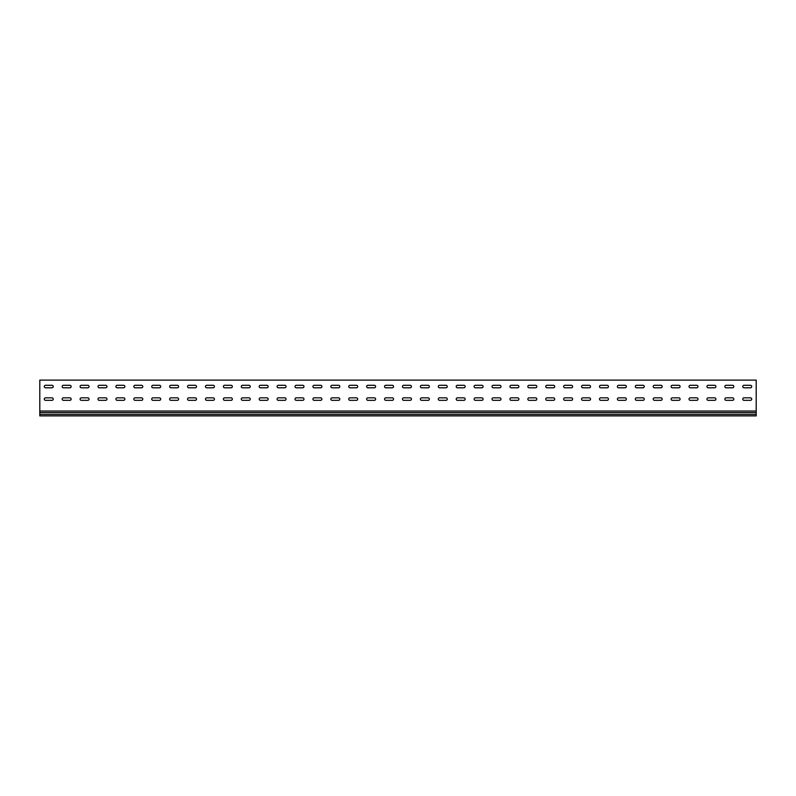 <?xml version="1.0" encoding="UTF-8"?>
<svg xmlns="http://www.w3.org/2000/svg" width="796" height="796" viewBox="0 0 796 796"><rect width="100%" height="100%" fill="white"/><g stroke="black" fill="none" stroke-linecap="round" stroke-linejoin="round"><path stroke-width="1.19" d="M45.531 397.831A1.254 1.254 0 0 0 44.277 399.085A1.254 1.254 0 0 0 45.531 400.338L51.979 400.338A1.254 1.254 0 0 0 53.233 399.085A1.254 1.254 0 0 0 51.979 397.831L45.531 397.831A1.254 1.254 0 0 0 44.277 399.085A1.254 1.254 0 0 0 45.531 400.338M63.441 397.831A1.254 1.254 0 0 0 62.188 399.085A1.254 1.254 0 0 0 63.441 400.338L69.889 400.338A1.254 1.254 0 0 0 71.142 399.085A1.254 1.254 0 0 0 69.889 397.831L63.441 397.831A1.254 1.254 0 0 0 62.188 399.085A1.254 1.254 0 0 0 63.441 400.338M81.351 397.831A1.254 1.254 0 0 0 80.097 399.085A1.254 1.254 0 0 0 81.351 400.338L87.799 400.338A1.254 1.254 0 0 0 89.052 399.085A1.254 1.254 0 0 0 87.799 397.831L81.351 397.831A1.254 1.254 0 0 0 80.097 399.085A1.254 1.254 0 0 0 81.351 400.338M99.261 397.831A1.254 1.254 0 0 0 98.007 399.085A1.254 1.254 0 0 0 99.261 400.338L105.709 400.338A1.254 1.254 0 0 0 106.963 399.085A1.254 1.254 0 0 0 105.709 397.831L99.261 397.831A1.254 1.254 0 0 0 98.007 399.085A1.254 1.254 0 0 0 99.261 400.338M117.171 397.831A1.254 1.254 0 0 0 115.918 399.085A1.254 1.254 0 0 0 117.171 400.338L123.619 400.338A1.254 1.254 0 0 0 124.873 399.085A1.254 1.254 0 0 0 123.619 397.831L117.171 397.831A1.254 1.254 0 0 0 115.918 399.085A1.254 1.254 0 0 0 117.171 400.338M135.081 397.831A1.254 1.254 0 0 0 133.827 399.085A1.254 1.254 0 0 0 135.081 400.338L141.529 400.338A1.254 1.254 0 0 0 142.782 399.085A1.254 1.254 0 0 0 141.529 397.831L135.081 397.831A1.254 1.254 0 0 0 133.827 399.085A1.254 1.254 0 0 0 135.081 400.338M152.991 397.831A1.254 1.254 0 0 0 151.738 399.085A1.254 1.254 0 0 0 152.991 400.338L159.439 400.338A1.254 1.254 0 0 0 160.692 399.085A1.254 1.254 0 0 0 159.439 397.831L152.991 397.831A1.254 1.254 0 0 0 151.738 399.085A1.254 1.254 0 0 0 152.991 400.338M170.901 397.831A1.254 1.254 0 0 0 169.648 399.085A1.254 1.254 0 0 0 170.901 400.338L177.349 400.338A1.254 1.254 0 0 0 178.602 399.085A1.254 1.254 0 0 0 177.349 397.831L170.901 397.831A1.254 1.254 0 0 0 169.648 399.085A1.254 1.254 0 0 0 170.901 400.338M188.811 397.831A1.254 1.254 0 0 0 187.558 399.085A1.254 1.254 0 0 0 188.811 400.338L195.259 400.338A1.254 1.254 0 0 0 196.512 399.085A1.254 1.254 0 0 0 195.259 397.831L188.811 397.831A1.254 1.254 0 0 0 187.558 399.085A1.254 1.254 0 0 0 188.811 400.338M206.721 397.831A1.254 1.254 0 0 0 205.468 399.085A1.254 1.254 0 0 0 206.721 400.338L213.169 400.338A1.254 1.254 0 0 0 214.422 399.085A1.254 1.254 0 0 0 213.169 397.831L206.721 397.831A1.254 1.254 0 0 0 205.468 399.085A1.254 1.254 0 0 0 206.721 400.338M224.631 397.831A1.254 1.254 0 0 0 223.377 399.085A1.254 1.254 0 0 0 224.631 400.338L231.079 400.338A1.254 1.254 0 0 0 232.333 399.085A1.254 1.254 0 0 0 231.079 397.831L224.631 397.831A1.254 1.254 0 0 0 223.377 399.085A1.254 1.254 0 0 0 224.631 400.338M242.541 397.831A1.254 1.254 0 0 0 241.287 399.085A1.254 1.254 0 0 0 242.541 400.338L248.989 400.338A1.254 1.254 0 0 0 250.243 399.085A1.254 1.254 0 0 0 248.989 397.831L242.541 397.831A1.254 1.254 0 0 0 241.287 399.085A1.254 1.254 0 0 0 242.541 400.338M260.451 397.831A1.254 1.254 0 0 0 259.197 399.085A1.254 1.254 0 0 0 260.451 400.338L266.899 400.338A1.254 1.254 0 0 0 268.152 399.085A1.254 1.254 0 0 0 266.899 397.831L260.451 397.831A1.254 1.254 0 0 0 259.197 399.085A1.254 1.254 0 0 0 260.451 400.338M278.361 397.831A1.254 1.254 0 0 0 277.108 399.085A1.254 1.254 0 0 0 278.361 400.338L284.809 400.338A1.254 1.254 0 0 0 286.062 399.085A1.254 1.254 0 0 0 284.809 397.831L278.361 397.831A1.254 1.254 0 0 0 277.108 399.085A1.254 1.254 0 0 0 278.361 400.338M296.271 397.831A1.254 1.254 0 0 0 295.017 399.085A1.254 1.254 0 0 0 296.271 400.338L302.719 400.338A1.254 1.254 0 0 0 303.973 399.085A1.254 1.254 0 0 0 302.719 397.831L296.271 397.831A1.254 1.254 0 0 0 295.017 399.085A1.254 1.254 0 0 0 296.271 400.338M314.181 397.831A1.254 1.254 0 0 0 312.928 399.085A1.254 1.254 0 0 0 314.181 400.338L320.629 400.338A1.254 1.254 0 0 0 321.882 399.085A1.254 1.254 0 0 0 320.629 397.831L314.181 397.831A1.254 1.254 0 0 0 312.928 399.085A1.254 1.254 0 0 0 314.181 400.338M332.091 397.831A1.254 1.254 0 0 0 330.837 399.085A1.254 1.254 0 0 0 332.091 400.338L338.539 400.338A1.254 1.254 0 0 0 339.793 399.085A1.254 1.254 0 0 0 338.539 397.831L332.091 397.831A1.254 1.254 0 0 0 330.837 399.085A1.254 1.254 0 0 0 332.091 400.338M350.001 397.831A1.254 1.254 0 0 0 348.748 399.085A1.254 1.254 0 0 0 350.001 400.338L356.449 400.338A1.254 1.254 0 0 0 357.702 399.085A1.254 1.254 0 0 0 356.449 397.831L350.001 397.831A1.254 1.254 0 0 0 348.748 399.085A1.254 1.254 0 0 0 350.001 400.338M367.911 397.831A1.254 1.254 0 0 0 366.657 399.085A1.254 1.254 0 0 0 367.911 400.338L374.359 400.338A1.254 1.254 0 0 0 375.613 399.085A1.254 1.254 0 0 0 374.359 397.831L367.911 397.831A1.254 1.254 0 0 0 366.657 399.085A1.254 1.254 0 0 0 367.911 400.338M385.821 397.831A1.254 1.254 0 0 0 384.567 399.085A1.254 1.254 0 0 0 385.821 400.338L392.269 400.338A1.254 1.254 0 0 0 393.522 399.085A1.254 1.254 0 0 0 392.269 397.831L385.821 397.831A1.254 1.254 0 0 0 384.567 399.085A1.254 1.254 0 0 0 385.821 400.338M403.731 397.831A1.254 1.254 0 0 0 402.478 399.085A1.254 1.254 0 0 0 403.731 400.338L410.179 400.338A1.254 1.254 0 0 0 411.433 399.085A1.254 1.254 0 0 0 410.179 397.831L403.731 397.831A1.254 1.254 0 0 0 402.478 399.085A1.254 1.254 0 0 0 403.731 400.338M421.641 397.831A1.254 1.254 0 0 0 420.387 399.085A1.254 1.254 0 0 0 421.641 400.338L428.089 400.338A1.254 1.254 0 0 0 429.342 399.085A1.254 1.254 0 0 0 428.089 397.831L421.641 397.831A1.254 1.254 0 0 0 420.387 399.085A1.254 1.254 0 0 0 421.641 400.338M439.551 397.831A1.254 1.254 0 0 0 438.298 399.085A1.254 1.254 0 0 0 439.551 400.338L445.999 400.338A1.254 1.254 0 0 0 447.252 399.085A1.254 1.254 0 0 0 445.999 397.831L439.551 397.831A1.254 1.254 0 0 0 438.298 399.085A1.254 1.254 0 0 0 439.551 400.338M457.461 397.831A1.254 1.254 0 0 0 456.207 399.085A1.254 1.254 0 0 0 457.461 400.338L463.909 400.338A1.254 1.254 0 0 0 465.163 399.085A1.254 1.254 0 0 0 463.909 397.831L457.461 397.831A1.254 1.254 0 0 0 456.207 399.085A1.254 1.254 0 0 0 457.461 400.338M475.371 397.831A1.254 1.254 0 0 0 474.118 399.085A1.254 1.254 0 0 0 475.371 400.338L481.819 400.338A1.254 1.254 0 0 0 483.072 399.085A1.254 1.254 0 0 0 481.819 397.831L475.371 397.831A1.254 1.254 0 0 0 474.118 399.085A1.254 1.254 0 0 0 475.371 400.338M493.281 397.831A1.254 1.254 0 0 0 492.027 399.085A1.254 1.254 0 0 0 493.281 400.338L499.729 400.338A1.254 1.254 0 0 0 500.983 399.085A1.254 1.254 0 0 0 499.729 397.831L493.281 397.831A1.254 1.254 0 0 0 492.027 399.085A1.254 1.254 0 0 0 493.281 400.338M511.191 397.831A1.254 1.254 0 0 0 509.938 399.085A1.254 1.254 0 0 0 511.191 400.338L517.639 400.338A1.254 1.254 0 0 0 518.893 399.085A1.254 1.254 0 0 0 517.639 397.831L511.191 397.831A1.254 1.254 0 0 0 509.938 399.085A1.254 1.254 0 0 0 511.191 400.338M529.101 397.831A1.254 1.254 0 0 0 527.847 399.085A1.254 1.254 0 0 0 529.101 400.338L535.549 400.338A1.254 1.254 0 0 0 536.803 399.085A1.254 1.254 0 0 0 535.549 397.831L529.101 397.831A1.254 1.254 0 0 0 527.847 399.085A1.254 1.254 0 0 0 529.101 400.338M547.011 397.831A1.254 1.254 0 0 0 545.758 399.085A1.254 1.254 0 0 0 547.011 400.338L553.459 400.338A1.254 1.254 0 0 0 554.712 399.085A1.254 1.254 0 0 0 553.459 397.831L547.011 397.831A1.254 1.254 0 0 0 545.758 399.085A1.254 1.254 0 0 0 547.011 400.338M564.921 397.831A1.254 1.254 0 0 0 563.668 399.085A1.254 1.254 0 0 0 564.921 400.338L571.369 400.338A1.254 1.254 0 0 0 572.622 399.085A1.254 1.254 0 0 0 571.369 397.831L564.921 397.831A1.254 1.254 0 0 0 563.668 399.085A1.254 1.254 0 0 0 564.921 400.338M582.831 397.831A1.254 1.254 0 0 0 581.577 399.085A1.254 1.254 0 0 0 582.831 400.338L589.279 400.338A1.254 1.254 0 0 0 590.533 399.085A1.254 1.254 0 0 0 589.279 397.831L582.831 397.831A1.254 1.254 0 0 0 581.577 399.085A1.254 1.254 0 0 0 582.831 400.338M708.201 397.831A1.254 1.254 0 0 0 706.947 399.085A1.254 1.254 0 0 0 708.201 400.338L714.649 400.338A1.254 1.254 0 0 0 715.903 399.085A1.254 1.254 0 0 0 714.649 397.831L708.201 397.831A1.254 1.254 0 0 0 706.947 399.085A1.254 1.254 0 0 0 708.201 400.338M690.291 397.831A1.254 1.254 0 0 0 689.038 399.085A1.254 1.254 0 0 0 690.291 400.338L696.739 400.338A1.254 1.254 0 0 0 697.992 399.085A1.254 1.254 0 0 0 696.739 397.831L690.291 397.831A1.254 1.254 0 0 0 689.038 399.085A1.254 1.254 0 0 0 690.291 400.338M672.381 397.831A1.254 1.254 0 0 0 671.127 399.085A1.254 1.254 0 0 0 672.381 400.338L678.829 400.338A1.254 1.254 0 0 0 680.082 399.085A1.254 1.254 0 0 0 678.829 397.831L672.381 397.831A1.254 1.254 0 0 0 671.127 399.085A1.254 1.254 0 0 0 672.381 400.338M654.471 397.831A1.254 1.254 0 0 0 653.217 399.085A1.254 1.254 0 0 0 654.471 400.338L660.919 400.338A1.254 1.254 0 0 0 662.173 399.085A1.254 1.254 0 0 0 660.919 397.831L654.471 397.831A1.254 1.254 0 0 0 653.217 399.085A1.254 1.254 0 0 0 654.471 400.338M636.561 397.831A1.254 1.254 0 0 0 635.308 399.085A1.254 1.254 0 0 0 636.561 400.338L643.009 400.338A1.254 1.254 0 0 0 644.263 399.085A1.254 1.254 0 0 0 643.009 397.831L636.561 397.831A1.254 1.254 0 0 0 635.308 399.085A1.254 1.254 0 0 0 636.561 400.338M744.021 397.831A1.254 1.254 0 0 0 742.768 399.085A1.254 1.254 0 0 0 744.021 400.338L750.469 400.338A1.254 1.254 0 0 0 751.722 399.085A1.254 1.254 0 0 0 750.469 397.831L744.021 397.831A1.254 1.254 0 0 0 742.768 399.085A1.254 1.254 0 0 0 744.021 400.338M618.651 397.831A1.254 1.254 0 0 0 617.398 399.085A1.254 1.254 0 0 0 618.651 400.338L625.099 400.338A1.254 1.254 0 0 0 626.352 399.085A1.254 1.254 0 0 0 625.099 397.831L618.651 397.831A1.254 1.254 0 0 0 617.398 399.085A1.254 1.254 0 0 0 618.651 400.338M600.741 397.831A1.254 1.254 0 0 0 599.487 399.085A1.254 1.254 0 0 0 600.741 400.338L607.189 400.338A1.254 1.254 0 0 0 608.442 399.085A1.254 1.254 0 0 0 607.189 397.831L600.741 397.831A1.254 1.254 0 0 0 599.487 399.085A1.254 1.254 0 0 0 600.741 400.338M726.111 397.831A1.254 1.254 0 0 0 724.857 399.085A1.254 1.254 0 0 0 726.111 400.338L732.559 400.338A1.254 1.254 0 0 0 733.812 399.085A1.254 1.254 0 0 0 732.559 397.831L726.111 397.831A1.254 1.254 0 0 0 724.857 399.085A1.254 1.254 0 0 0 726.111 400.338M45.531 385.294A1.254 1.254 0 0 0 44.277 386.548A1.254 1.254 0 0 0 45.531 387.801L51.979 387.801A1.254 1.254 0 0 0 53.233 386.548A1.254 1.254 0 0 0 51.979 385.294L45.531 385.294A1.254 1.254 0 0 0 44.277 386.548A1.254 1.254 0 0 0 45.531 387.801M63.441 385.294A1.254 1.254 0 0 0 62.188 386.548A1.254 1.254 0 0 0 63.441 387.801L69.889 387.801A1.254 1.254 0 0 0 71.142 386.548A1.254 1.254 0 0 0 69.889 385.294L63.441 385.294A1.254 1.254 0 0 0 62.188 386.548A1.254 1.254 0 0 0 63.441 387.801M81.351 385.294A1.254 1.254 0 0 0 80.097 386.548A1.254 1.254 0 0 0 81.351 387.801L87.799 387.801A1.254 1.254 0 0 0 89.052 386.548A1.254 1.254 0 0 0 87.799 385.294L81.351 385.294A1.254 1.254 0 0 0 80.097 386.548A1.254 1.254 0 0 0 81.351 387.801M99.261 385.294A1.254 1.254 0 0 0 98.007 386.548A1.254 1.254 0 0 0 99.261 387.801L105.709 387.801A1.254 1.254 0 0 0 106.963 386.548A1.254 1.254 0 0 0 105.709 385.294L99.261 385.294A1.254 1.254 0 0 0 98.007 386.548A1.254 1.254 0 0 0 99.261 387.801M117.171 385.294A1.254 1.254 0 0 0 115.918 386.548A1.254 1.254 0 0 0 117.171 387.801L123.619 387.801A1.254 1.254 0 0 0 124.873 386.548A1.254 1.254 0 0 0 123.619 385.294L117.171 385.294A1.254 1.254 0 0 0 115.918 386.548A1.254 1.254 0 0 0 117.171 387.801M135.081 385.294A1.254 1.254 0 0 0 133.827 386.548A1.254 1.254 0 0 0 135.081 387.801L141.529 387.801A1.254 1.254 0 0 0 142.782 386.548A1.254 1.254 0 0 0 141.529 385.294L135.081 385.294A1.254 1.254 0 0 0 133.827 386.548A1.254 1.254 0 0 0 135.081 387.801M152.991 385.294A1.254 1.254 0 0 0 151.738 386.548A1.254 1.254 0 0 0 152.991 387.801L159.439 387.801A1.254 1.254 0 0 0 160.692 386.548A1.254 1.254 0 0 0 159.439 385.294L152.991 385.294A1.254 1.254 0 0 0 151.738 386.548A1.254 1.254 0 0 0 152.991 387.801M170.901 385.294A1.254 1.254 0 0 0 169.648 386.548A1.254 1.254 0 0 0 170.901 387.801L177.349 387.801A1.254 1.254 0 0 0 178.602 386.548A1.254 1.254 0 0 0 177.349 385.294L170.901 385.294A1.254 1.254 0 0 0 169.648 386.548A1.254 1.254 0 0 0 170.901 387.801M188.811 385.294A1.254 1.254 0 0 0 187.558 386.548A1.254 1.254 0 0 0 188.811 387.801L195.259 387.801A1.254 1.254 0 0 0 196.512 386.548A1.254 1.254 0 0 0 195.259 385.294L188.811 385.294A1.254 1.254 0 0 0 187.558 386.548A1.254 1.254 0 0 0 188.811 387.801M206.721 385.294A1.254 1.254 0 0 0 205.468 386.548A1.254 1.254 0 0 0 206.721 387.801L213.169 387.801A1.254 1.254 0 0 0 214.422 386.548A1.254 1.254 0 0 0 213.169 385.294L206.721 385.294A1.254 1.254 0 0 0 205.468 386.548A1.254 1.254 0 0 0 206.721 387.801M224.631 385.294A1.254 1.254 0 0 0 223.377 386.548A1.254 1.254 0 0 0 224.631 387.801L231.079 387.801A1.254 1.254 0 0 0 232.333 386.548A1.254 1.254 0 0 0 231.079 385.294L224.631 385.294A1.254 1.254 0 0 0 223.377 386.548A1.254 1.254 0 0 0 224.631 387.801M242.541 385.294A1.254 1.254 0 0 0 241.287 386.548A1.254 1.254 0 0 0 242.541 387.801L248.989 387.801A1.254 1.254 0 0 0 250.243 386.548A1.254 1.254 0 0 0 248.989 385.294L242.541 385.294A1.254 1.254 0 0 0 241.287 386.548A1.254 1.254 0 0 0 242.541 387.801M260.451 385.294A1.254 1.254 0 0 0 259.197 386.548A1.254 1.254 0 0 0 260.451 387.801L266.899 387.801A1.254 1.254 0 0 0 268.152 386.548A1.254 1.254 0 0 0 266.899 385.294L260.451 385.294A1.254 1.254 0 0 0 259.197 386.548A1.254 1.254 0 0 0 260.451 387.801M278.361 385.294A1.254 1.254 0 0 0 277.108 386.548A1.254 1.254 0 0 0 278.361 387.801L284.809 387.801A1.254 1.254 0 0 0 286.062 386.548A1.254 1.254 0 0 0 284.809 385.294L278.361 385.294A1.254 1.254 0 0 0 277.108 386.548A1.254 1.254 0 0 0 278.361 387.801M296.271 385.294A1.254 1.254 0 0 0 295.017 386.548A1.254 1.254 0 0 0 296.271 387.801L302.719 387.801A1.254 1.254 0 0 0 303.973 386.548A1.254 1.254 0 0 0 302.719 385.294L296.271 385.294A1.254 1.254 0 0 0 295.017 386.548A1.254 1.254 0 0 0 296.271 387.801M314.181 385.294A1.254 1.254 0 0 0 312.928 386.548A1.254 1.254 0 0 0 314.181 387.801L320.629 387.801A1.254 1.254 0 0 0 321.882 386.548A1.254 1.254 0 0 0 320.629 385.294L314.181 385.294A1.254 1.254 0 0 0 312.928 386.548A1.254 1.254 0 0 0 314.181 387.801M332.091 385.294A1.254 1.254 0 0 0 330.837 386.548A1.254 1.254 0 0 0 332.091 387.801L338.539 387.801A1.254 1.254 0 0 0 339.793 386.548A1.254 1.254 0 0 0 338.539 385.294L332.091 385.294A1.254 1.254 0 0 0 330.837 386.548A1.254 1.254 0 0 0 332.091 387.801M350.001 385.294A1.254 1.254 0 0 0 348.748 386.548A1.254 1.254 0 0 0 350.001 387.801L356.449 387.801A1.254 1.254 0 0 0 357.702 386.548A1.254 1.254 0 0 0 356.449 385.294L350.001 385.294A1.254 1.254 0 0 0 348.748 386.548A1.254 1.254 0 0 0 350.001 387.801M367.911 385.294A1.254 1.254 0 0 0 366.657 386.548A1.254 1.254 0 0 0 367.911 387.801L374.359 387.801A1.254 1.254 0 0 0 375.613 386.548A1.254 1.254 0 0 0 374.359 385.294L367.911 385.294A1.254 1.254 0 0 0 366.657 386.548A1.254 1.254 0 0 0 367.911 387.801M385.821 385.294A1.254 1.254 0 0 0 384.567 386.548A1.254 1.254 0 0 0 385.821 387.801L392.269 387.801A1.254 1.254 0 0 0 393.522 386.548A1.254 1.254 0 0 0 392.269 385.294L385.821 385.294A1.254 1.254 0 0 0 384.567 386.548A1.254 1.254 0 0 0 385.821 387.801M403.731 385.294A1.254 1.254 0 0 0 402.478 386.548A1.254 1.254 0 0 0 403.731 387.801L410.179 387.801A1.254 1.254 0 0 0 411.433 386.548A1.254 1.254 0 0 0 410.179 385.294L403.731 385.294A1.254 1.254 0 0 0 402.478 386.548A1.254 1.254 0 0 0 403.731 387.801M421.641 385.294A1.254 1.254 0 0 0 420.387 386.548A1.254 1.254 0 0 0 421.641 387.801L428.089 387.801A1.254 1.254 0 0 0 429.342 386.548A1.254 1.254 0 0 0 428.089 385.294L421.641 385.294A1.254 1.254 0 0 0 420.387 386.548A1.254 1.254 0 0 0 421.641 387.801M439.551 385.294A1.254 1.254 0 0 0 438.298 386.548A1.254 1.254 0 0 0 439.551 387.801L445.999 387.801A1.254 1.254 0 0 0 447.252 386.548A1.254 1.254 0 0 0 445.999 385.294L439.551 385.294A1.254 1.254 0 0 0 438.298 386.548A1.254 1.254 0 0 0 439.551 387.801M457.461 385.294A1.254 1.254 0 0 0 456.207 386.548A1.254 1.254 0 0 0 457.461 387.801L463.909 387.801A1.254 1.254 0 0 0 465.163 386.548A1.254 1.254 0 0 0 463.909 385.294L457.461 385.294A1.254 1.254 0 0 0 456.207 386.548A1.254 1.254 0 0 0 457.461 387.801M475.371 385.294A1.254 1.254 0 0 0 474.118 386.548A1.254 1.254 0 0 0 475.371 387.801L481.819 387.801A1.254 1.254 0 0 0 483.072 386.548A1.254 1.254 0 0 0 481.819 385.294L475.371 385.294A1.254 1.254 0 0 0 474.118 386.548A1.254 1.254 0 0 0 475.371 387.801M493.281 385.294A1.254 1.254 0 0 0 492.027 386.548A1.254 1.254 0 0 0 493.281 387.801L499.729 387.801A1.254 1.254 0 0 0 500.983 386.548A1.254 1.254 0 0 0 499.729 385.294L493.281 385.294A1.254 1.254 0 0 0 492.027 386.548A1.254 1.254 0 0 0 493.281 387.801M511.191 385.294A1.254 1.254 0 0 0 509.938 386.548A1.254 1.254 0 0 0 511.191 387.801L517.639 387.801A1.254 1.254 0 0 0 518.893 386.548A1.254 1.254 0 0 0 517.639 385.294L511.191 385.294A1.254 1.254 0 0 0 509.938 386.548A1.254 1.254 0 0 0 511.191 387.801M529.101 385.294A1.254 1.254 0 0 0 527.847 386.548A1.254 1.254 0 0 0 529.101 387.801L535.549 387.801A1.254 1.254 0 0 0 536.803 386.548A1.254 1.254 0 0 0 535.549 385.294L529.101 385.294A1.254 1.254 0 0 0 527.847 386.548A1.254 1.254 0 0 0 529.101 387.801M547.011 385.294A1.254 1.254 0 0 0 545.758 386.548A1.254 1.254 0 0 0 547.011 387.801L553.459 387.801A1.254 1.254 0 0 0 554.712 386.548A1.254 1.254 0 0 0 553.459 385.294L547.011 385.294A1.254 1.254 0 0 0 545.758 386.548A1.254 1.254 0 0 0 547.011 387.801M564.921 385.294A1.254 1.254 0 0 0 563.668 386.548A1.254 1.254 0 0 0 564.921 387.801L571.369 387.801A1.254 1.254 0 0 0 572.622 386.548A1.254 1.254 0 0 0 571.369 385.294L564.921 385.294A1.254 1.254 0 0 0 563.668 386.548A1.254 1.254 0 0 0 564.921 387.801M582.831 385.294A1.254 1.254 0 0 0 581.577 386.548A1.254 1.254 0 0 0 582.831 387.801L589.279 387.801A1.254 1.254 0 0 0 590.533 386.548A1.254 1.254 0 0 0 589.279 385.294L582.831 385.294A1.254 1.254 0 0 0 581.577 386.548A1.254 1.254 0 0 0 582.831 387.801M708.201 385.294A1.254 1.254 0 0 0 706.947 386.548A1.254 1.254 0 0 0 708.201 387.801L714.649 387.801A1.254 1.254 0 0 0 715.903 386.548A1.254 1.254 0 0 0 714.649 385.294L708.201 385.294A1.254 1.254 0 0 0 706.947 386.548A1.254 1.254 0 0 0 708.201 387.801M690.291 385.294A1.254 1.254 0 0 0 689.038 386.548A1.254 1.254 0 0 0 690.291 387.801L696.739 387.801A1.254 1.254 0 0 0 697.992 386.548A1.254 1.254 0 0 0 696.739 385.294L690.291 385.294A1.254 1.254 0 0 0 689.038 386.548A1.254 1.254 0 0 0 690.291 387.801M672.381 385.294A1.254 1.254 0 0 0 671.127 386.548A1.254 1.254 0 0 0 672.381 387.801L678.829 387.801A1.254 1.254 0 0 0 680.082 386.548A1.254 1.254 0 0 0 678.829 385.294L672.381 385.294A1.254 1.254 0 0 0 671.127 386.548A1.254 1.254 0 0 0 672.381 387.801M654.471 385.294A1.254 1.254 0 0 0 653.217 386.548A1.254 1.254 0 0 0 654.471 387.801L660.919 387.801A1.254 1.254 0 0 0 662.173 386.548A1.254 1.254 0 0 0 660.919 385.294L654.471 385.294A1.254 1.254 0 0 0 653.217 386.548A1.254 1.254 0 0 0 654.471 387.801M636.561 385.294A1.254 1.254 0 0 0 635.308 386.548A1.254 1.254 0 0 0 636.561 387.801L643.009 387.801A1.254 1.254 0 0 0 644.263 386.548A1.254 1.254 0 0 0 643.009 385.294L636.561 385.294A1.254 1.254 0 0 0 635.308 386.548A1.254 1.254 0 0 0 636.561 387.801M744.021 385.294A1.254 1.254 0 0 0 742.768 386.548A1.254 1.254 0 0 0 744.021 387.801L750.469 387.801A1.254 1.254 0 0 0 751.722 386.548A1.254 1.254 0 0 0 750.469 385.294L744.021 385.294A1.254 1.254 0 0 0 742.768 386.548A1.254 1.254 0 0 0 744.021 387.801M618.651 385.294A1.254 1.254 0 0 0 617.398 386.548A1.254 1.254 0 0 0 618.651 387.801L625.099 387.801A1.254 1.254 0 0 0 626.352 386.548A1.254 1.254 0 0 0 625.099 385.294L618.651 385.294A1.254 1.254 0 0 0 617.398 386.548A1.254 1.254 0 0 0 618.651 387.801M600.741 385.294A1.254 1.254 0 0 0 599.487 386.548A1.254 1.254 0 0 0 600.741 387.801L607.189 387.801A1.254 1.254 0 0 0 608.442 386.548A1.254 1.254 0 0 0 607.189 385.294L600.741 385.294A1.254 1.254 0 0 0 599.487 386.548A1.254 1.254 0 0 0 600.741 387.801M726.111 385.294A1.254 1.254 0 0 0 724.857 386.548A1.254 1.254 0 0 0 726.111 387.801L732.559 387.801A1.254 1.254 0 0 0 733.812 386.548A1.254 1.254 0 0 0 732.559 385.294L726.111 385.294A1.254 1.254 0 0 0 724.857 386.548A1.254 1.254 0 0 0 726.111 387.801M39.8 381.175L39.8 380.1L756.2 380.1L756.2 411.044L39.8 411.044L39.8 381.175M51.979 400.338A1.254 1.254 0 0 0 53.233 399.085A1.254 1.254 0 0 0 51.979 397.831M69.889 400.338A1.254 1.254 0 0 0 71.142 399.085A1.254 1.254 0 0 0 69.889 397.831M87.799 400.338A1.254 1.254 0 0 0 89.052 399.085A1.254 1.254 0 0 0 87.799 397.831M105.709 400.338A1.254 1.254 0 0 0 106.963 399.085A1.254 1.254 0 0 0 105.709 397.831M123.619 400.338A1.254 1.254 0 0 0 124.873 399.085A1.254 1.254 0 0 0 123.619 397.831M141.529 400.338A1.254 1.254 0 0 0 142.782 399.085A1.254 1.254 0 0 0 141.529 397.831M159.439 400.338A1.254 1.254 0 0 0 160.692 399.085A1.254 1.254 0 0 0 159.439 397.831M177.349 400.338A1.254 1.254 0 0 0 178.602 399.085A1.254 1.254 0 0 0 177.349 397.831M195.259 400.338A1.254 1.254 0 0 0 196.512 399.085A1.254 1.254 0 0 0 195.259 397.831M213.169 400.338A1.254 1.254 0 0 0 214.422 399.085A1.254 1.254 0 0 0 213.169 397.831M231.079 400.338A1.254 1.254 0 0 0 232.333 399.085A1.254 1.254 0 0 0 231.079 397.831M248.989 400.338A1.254 1.254 0 0 0 250.243 399.085A1.254 1.254 0 0 0 248.989 397.831M266.899 400.338A1.254 1.254 0 0 0 268.152 399.085A1.254 1.254 0 0 0 266.899 397.831M284.809 400.338A1.254 1.254 0 0 0 286.062 399.085A1.254 1.254 0 0 0 284.809 397.831M302.719 400.338A1.254 1.254 0 0 0 303.973 399.085A1.254 1.254 0 0 0 302.719 397.831M320.629 400.338A1.254 1.254 0 0 0 321.882 399.085A1.254 1.254 0 0 0 320.629 397.831M338.539 400.338A1.254 1.254 0 0 0 339.793 399.085A1.254 1.254 0 0 0 338.539 397.831M356.449 400.338A1.254 1.254 0 0 0 357.702 399.085A1.254 1.254 0 0 0 356.449 397.831M374.359 400.338A1.254 1.254 0 0 0 375.613 399.085A1.254 1.254 0 0 0 374.359 397.831M392.269 400.338A1.254 1.254 0 0 0 393.522 399.085A1.254 1.254 0 0 0 392.269 397.831M410.179 400.338A1.254 1.254 0 0 0 411.433 399.085A1.254 1.254 0 0 0 410.179 397.831M428.089 400.338A1.254 1.254 0 0 0 429.342 399.085A1.254 1.254 0 0 0 428.089 397.831M445.999 400.338A1.254 1.254 0 0 0 447.252 399.085A1.254 1.254 0 0 0 445.999 397.831M463.909 400.338A1.254 1.254 0 0 0 465.163 399.085A1.254 1.254 0 0 0 463.909 397.831M481.819 400.338A1.254 1.254 0 0 0 483.072 399.085A1.254 1.254 0 0 0 481.819 397.831M499.729 400.338A1.254 1.254 0 0 0 500.983 399.085A1.254 1.254 0 0 0 499.729 397.831M517.639 400.338A1.254 1.254 0 0 0 518.893 399.085A1.254 1.254 0 0 0 517.639 397.831M535.549 400.338A1.254 1.254 0 0 0 536.803 399.085A1.254 1.254 0 0 0 535.549 397.831M553.459 400.338A1.254 1.254 0 0 0 554.712 399.085A1.254 1.254 0 0 0 553.459 397.831M571.369 400.338A1.254 1.254 0 0 0 572.622 399.085A1.254 1.254 0 0 0 571.369 397.831M589.279 400.338A1.254 1.254 0 0 0 590.533 399.085A1.254 1.254 0 0 0 589.279 397.831M714.649 400.338A1.254 1.254 0 0 0 715.903 399.085A1.254 1.254 0 0 0 714.649 397.831M696.739 400.338A1.254 1.254 0 0 0 697.992 399.085A1.254 1.254 0 0 0 696.739 397.831M678.829 400.338A1.254 1.254 0 0 0 680.082 399.085A1.254 1.254 0 0 0 678.829 397.831M660.919 400.338A1.254 1.254 0 0 0 662.173 399.085A1.254 1.254 0 0 0 660.919 397.831M643.009 400.338A1.254 1.254 0 0 0 644.263 399.085A1.254 1.254 0 0 0 643.009 397.831M750.469 400.338A1.254 1.254 0 0 0 751.722 399.085A1.254 1.254 0 0 0 750.469 397.831M625.099 400.338A1.254 1.254 0 0 0 626.352 399.085A1.254 1.254 0 0 0 625.099 397.831M607.189 400.338A1.254 1.254 0 0 0 608.442 399.085A1.254 1.254 0 0 0 607.189 397.831M732.559 400.338A1.254 1.254 0 0 0 733.812 399.085A1.254 1.254 0 0 0 732.559 397.831M51.979 387.801A1.254 1.254 0 0 0 53.233 386.548A1.254 1.254 0 0 0 51.979 385.294M69.889 387.801A1.254 1.254 0 0 0 71.142 386.548A1.254 1.254 0 0 0 69.889 385.294M87.799 387.801A1.254 1.254 0 0 0 89.052 386.548A1.254 1.254 0 0 0 87.799 385.294M105.709 387.801A1.254 1.254 0 0 0 106.963 386.548A1.254 1.254 0 0 0 105.709 385.294M123.619 387.801A1.254 1.254 0 0 0 124.873 386.548A1.254 1.254 0 0 0 123.619 385.294M141.529 387.801A1.254 1.254 0 0 0 142.782 386.548A1.254 1.254 0 0 0 141.529 385.294M159.439 387.801A1.254 1.254 0 0 0 160.692 386.548A1.254 1.254 0 0 0 159.439 385.294M177.349 387.801A1.254 1.254 0 0 0 178.602 386.548A1.254 1.254 0 0 0 177.349 385.294M195.259 387.801A1.254 1.254 0 0 0 196.512 386.548A1.254 1.254 0 0 0 195.259 385.294M213.169 387.801A1.254 1.254 0 0 0 214.422 386.548A1.254 1.254 0 0 0 213.169 385.294M231.079 387.801A1.254 1.254 0 0 0 232.333 386.548A1.254 1.254 0 0 0 231.079 385.294M248.989 387.801A1.254 1.254 0 0 0 250.243 386.548A1.254 1.254 0 0 0 248.989 385.294M266.899 387.801A1.254 1.254 0 0 0 268.152 386.548A1.254 1.254 0 0 0 266.899 385.294M284.809 387.801A1.254 1.254 0 0 0 286.062 386.548A1.254 1.254 0 0 0 284.809 385.294M302.719 387.801A1.254 1.254 0 0 0 303.973 386.548A1.254 1.254 0 0 0 302.719 385.294M320.629 387.801A1.254 1.254 0 0 0 321.882 386.548A1.254 1.254 0 0 0 320.629 385.294M338.539 387.801A1.254 1.254 0 0 0 339.793 386.548A1.254 1.254 0 0 0 338.539 385.294M356.449 387.801A1.254 1.254 0 0 0 357.702 386.548A1.254 1.254 0 0 0 356.449 385.294M374.359 387.801A1.254 1.254 0 0 0 375.613 386.548A1.254 1.254 0 0 0 374.359 385.294M392.269 387.801A1.254 1.254 0 0 0 393.522 386.548A1.254 1.254 0 0 0 392.269 385.294M410.179 387.801A1.254 1.254 0 0 0 411.433 386.548A1.254 1.254 0 0 0 410.179 385.294M428.089 387.801A1.254 1.254 0 0 0 429.342 386.548A1.254 1.254 0 0 0 428.089 385.294M445.999 387.801A1.254 1.254 0 0 0 447.252 386.548A1.254 1.254 0 0 0 445.999 385.294M463.909 387.801A1.254 1.254 0 0 0 465.163 386.548A1.254 1.254 0 0 0 463.909 385.294M481.819 387.801A1.254 1.254 0 0 0 483.072 386.548A1.254 1.254 0 0 0 481.819 385.294M499.729 387.801A1.254 1.254 0 0 0 500.983 386.548A1.254 1.254 0 0 0 499.729 385.294M517.639 387.801A1.254 1.254 0 0 0 518.893 386.548A1.254 1.254 0 0 0 517.639 385.294M535.549 387.801A1.254 1.254 0 0 0 536.803 386.548A1.254 1.254 0 0 0 535.549 385.294M553.459 387.801A1.254 1.254 0 0 0 554.712 386.548A1.254 1.254 0 0 0 553.459 385.294M571.369 387.801A1.254 1.254 0 0 0 572.622 386.548A1.254 1.254 0 0 0 571.369 385.294M589.279 387.801A1.254 1.254 0 0 0 590.533 386.548A1.254 1.254 0 0 0 589.279 385.294M714.649 387.801A1.254 1.254 0 0 0 715.903 386.548A1.254 1.254 0 0 0 714.649 385.294M696.739 387.801A1.254 1.254 0 0 0 697.992 386.548A1.254 1.254 0 0 0 696.739 385.294M678.829 387.801A1.254 1.254 0 0 0 680.082 386.548A1.254 1.254 0 0 0 678.829 385.294M660.919 387.801A1.254 1.254 0 0 0 662.173 386.548A1.254 1.254 0 0 0 660.919 385.294M643.009 387.801A1.254 1.254 0 0 0 644.263 386.548A1.254 1.254 0 0 0 643.009 385.294M750.469 387.801A1.254 1.254 0 0 0 751.722 386.548A1.254 1.254 0 0 0 750.469 385.294M625.099 387.801A1.254 1.254 0 0 0 626.352 386.548A1.254 1.254 0 0 0 625.099 385.294M607.189 387.801A1.254 1.254 0 0 0 608.442 386.548A1.254 1.254 0 0 0 607.189 385.294M732.559 387.801A1.254 1.254 0 0 0 733.812 386.548A1.254 1.254 0 0 0 732.559 385.294M756.2 414.427L39.8 414.427L39.8 415.9L756.2 415.9L756.2 411.044M756.2 412.617L39.8 412.617L39.8 414.427M39.8 411.044L39.8 412.617"/></g></svg>
